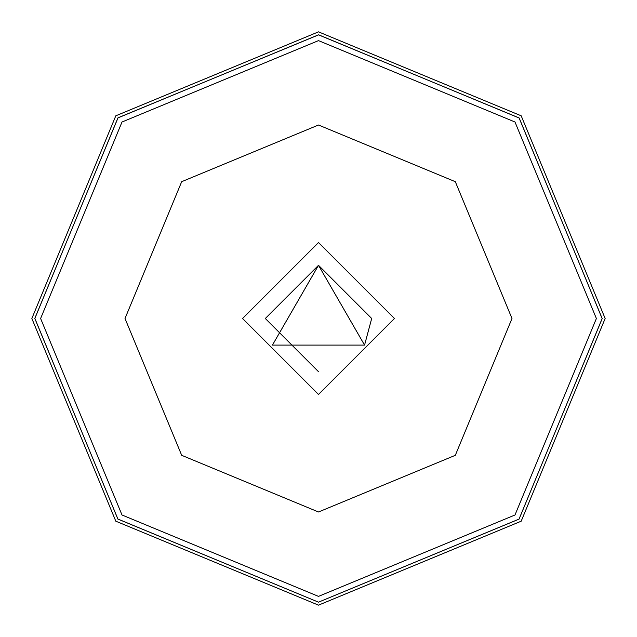 <?xml version="1.0" encoding="UTF-8"?>
<svg xmlns="http://www.w3.org/2000/svg" width="637" height="637" viewBox="0 0 637 637"><rect width="100%" height="100%" fill="white"/><g stroke="black" fill="none" stroke-linecap="round" stroke-linejoin="round"><path stroke-width="0.96" d="M364.563 345.095L371.69 318.5L318.5 265.31L265.31 318.5L318.5 371.69M318.5 394.446L394.446 318.5L318.5 242.554L242.554 318.5L318.5 394.446M318.5 31.85L115.807 115.807L31.85 318.5L115.807 521.193L318.5 605.15L521.193 521.193L605.15 318.5L521.193 115.807L318.5 31.85M318.5 605.15L521.193 521.193L605.15 318.5L521.193 115.807L318.5 31.85L115.807 115.807L31.85 318.5L115.807 521.193L318.5 605.15M318.5 602.172L519.083 519.083L602.172 318.5L519.083 117.917L318.5 34.828L117.917 117.917L34.828 318.5L117.917 519.083L318.5 602.172L117.853 519.02L34.828 318.365L118.036 117.797L318.667 34.828L519.195 118.028L602.172 318.627L519.036 519.131L318.5 602.172M318.5 265.31L364.563 345.095L272.437 345.095L318.5 265.31M318.5 511.989L181.688 455.312L125.011 318.5L181.688 181.688L318.5 125.011L455.312 181.688L511.989 318.5L455.312 455.312L318.5 511.989M318.5 596.383L122.009 514.991L40.617 318.5L122.009 122.009L318.5 40.617L514.991 122.009L596.383 318.5L514.991 514.991L318.5 596.383"/></g></svg>
